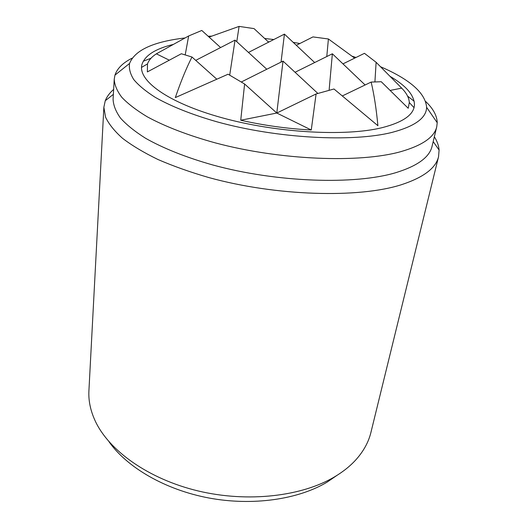 <?xml version="1.0" encoding="UTF-8"?>
<svg xmlns="http://www.w3.org/2000/svg" width="528" height="528" viewBox="0 0 528 528"><rect width="100%" height="100%" fill="white"/><g stroke="black" fill="none" stroke-linecap="round" stroke-linejoin="round"><path stroke-width="0.79" d="M434.346 136.772C437.151 141.22 438.735 145.636 439.098 150.038L438.557 156.671L370.927 432.406C368.623 441.91 363.752 450.879 356.321 459.314C350.625 465.703 343.504 471.471 334.957 476.612C302.188 496.399 247.929 502.861 198.106 490.941C148.269 479.008 108.768 450.483 95.113 420.743C90.44 410.52 88.374 400.528 88.915 390.76L103.864 107.25L105.263 100.736C106.88 96.631 109.672 92.862 113.645 89.417M337.042 475.332L327.07 482.156C298.28 499.475 252.648 506.187 208.811 497.977C164.98 489.713 126.964 467.379 108.94 441.652M438.557 156.671C435.904 168.115 423.529 177.461 401.432 184.708C358.71 198.422 276.316 196.178 208.91 177.586C190.238 172.161 173.25 166.129 157.951 159.496C143.847 152.632 132.053 145.576 122.549 138.323C114.451 131.083 108.775 124.007 105.534 117.097L103.864 107.25M425.693 101.508C433.184 108.623 437.026 115.691 437.217 122.714L436.742 126.793L432.062 146.289C429.594 157.12 417.615 165.884 396.132 172.577C355.139 185.057 276.824 182.523 212.87 165C186.1 157.443 163.079 148.216 145.563 138.263C134.917 131.551 126.568 124.839 120.516 118.127C115.797 111.52 113.322 105.204 113.084 99.185L114.233 79.167L114.959 75.128C117.176 68.462 122.899 62.806 132.119 58.159M436.742 126.793C434.399 137.128 422.42 145.418 400.798 151.655C359.542 163.284 280.282 160.228 215.45 142.923C188.318 135.465 164.987 126.443 147.22 116.78C136.422 110.266 127.954 103.785 121.816 97.317C117.025 90.968 114.497 84.916 114.233 79.167M208.151 36.241L211.537 36.148M264.653 38.485L273.794 39.534M293.192 42.352L299.878 43.507M352.209 56.252L356.004 57.473M380.569 66.739C410.012 79.484 425.363 93.007 426.617 107.303C426.413 117.922 414.975 126.265 392.317 132.317C352.843 142.461 277.094 138.481 217.107 121.856C192.04 114.715 170.861 106.24 155.192 97.31C145.781 91.318 138.64 85.411 133.762 79.57C130.192 73.867 128.792 68.488 129.565 63.439C134.864 50.167 153.344 41.672 185.011 37.957M143.24 61.241L151.001 58.238L143.24 61.241M390.192 76.428C406.012 85.694 414.097 95.04 414.46 104.478C414.289 114.411 403.524 122.14 382.16 127.657C345.53 136.739 276.461 132.898 221.866 117.718C167.132 102.577 137.095 80.018 142.019 64.244C145.075 55.341 155.47 48.748 173.204 44.451M407.596 96.129L414.157 101.251L407.596 96.129M268.165 41.745L269.214 41.864M220.598 47.553L201.782 30.459L188.654 35.97L156.374 53.83C151.807 56.773 148.843 60.126 147.503 63.901L147.358 71.92L181.348 53.757L191.974 57.017C186.371 68.026 180.82 81.55 175.316 97.594L228.083 74.217L244.603 83.998L240.735 120.232C264.165 125.492 287.674 128.746 311.263 129.994L316.087 93.964L333.98 88.994L377.903 125.71C376.306 108.768 374.055 94.222 371.144 82.078L381.275 81.728L408.21 108.266L409.312 102.557C409.055 97.825 406.514 93.02 401.689 88.13L376.114 62.291L364.459 53.328L342.962 63.875M268.62 42.167L254.047 28.611L239.085 26.4L209.088 37.092M354.651 58.139L328.409 38.98L312.972 36.914L296.327 45.296M376.114 62.291L374.92 81.827M328.409 38.98L326.779 56.549M239.085 26.4L236.775 41.705M188.654 35.97L185.222 54.806M169.277 60.172L156.374 53.83M390.152 90.433L401.689 88.13M311.263 129.994L276.791 113.038L316.087 93.964M240.735 120.232L276.791 113.038L244.603 83.998M314.675 62.548L284.434 34.115L281.048 62.099M365.125 84.975L332.363 53.783L329.109 90.275M295.053 72.27L332.363 53.783M248.464 52.43L284.434 34.115M266.785 69.241L235.039 40.115L229.706 75.134M317.869 93.443L283.021 61.109L276.791 113.038M241.322 81.992L283.021 61.109M195.723 60.37L235.039 40.115M216.678 79.088L191.974 57.017M342.461 95.872L371.144 82.078M433.191 141.59L439.098 150.038M426.617 107.303L437.217 122.714M129.565 63.439L114.959 75.128M113.362 94.36L105.263 100.736M147.503 63.901L141.544 67.399M409.312 102.557L414.005 107.633"/></g></svg>

